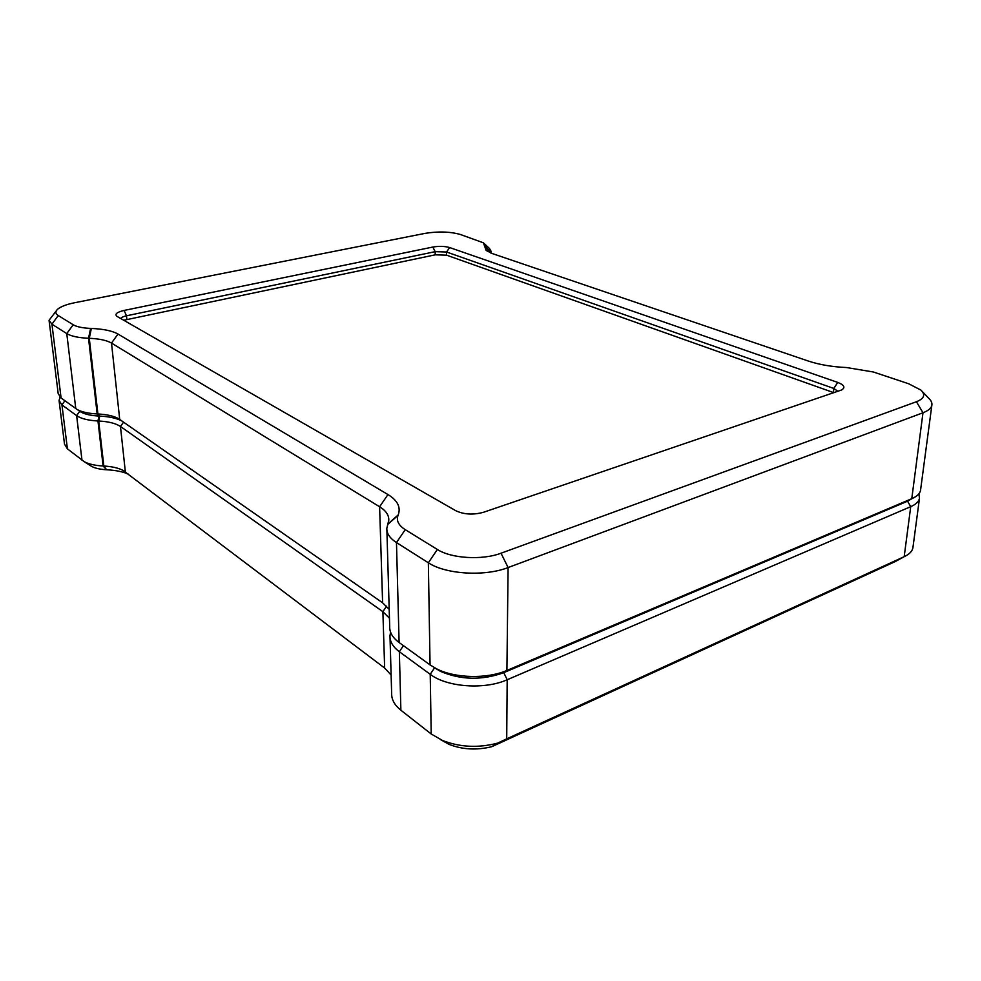 <?xml version="1.0" encoding="UTF-8"?>
<svg xmlns="http://www.w3.org/2000/svg" width="981" height="981" viewBox="0 0 981 981"><rect width="100%" height="100%" fill="white"/><g stroke="black" fill="none" stroke-linecap="round" stroke-linejoin="round"><path stroke-width="1.47" d="M123.753 320.26L435.221 254.827L446.588 255.17L833.887 392.694M837.921 391.321L833.825 388.451L446.563 252.007L435.184 251.663L126.475 315.796C123.116 316.544 121.264 317.488 120.933 318.629M912.22 498.507L907.548 501.193L503.768 672.659L507.263 670.305L911.766 498.704L922.986 412.768L508.097 567.558C484.712 576.754 445.546 574.314 428.354 562.775L396.471 542.554C389.825 538.238 386.612 533.468 386.833 528.256L388.795 520.188C388.954 515.111 385.889 510.635 379.61 506.76L111.503 343.068C106.806 340.346 99.4 338.752 89.283 338.298L88.535 338.273C78.406 337.795 71.147 336.238 66.769 333.589L51.932 324.184L49.05 320.321L56.383 310.707M501.021 553.21L508.097 567.558L506.907 670.452C487.017 679.073 455.294 678.362 436.852 668.956L430.058 664.91L428.354 562.775L437.354 549.47C451.211 558.52 482.296 560.396 501.021 553.21L916.438 401.732C924.2 398.617 925.696 394.742 920.951 390.095L908.651 383.755L873.323 371.983L846.48 367.532C832.084 366.869 819.38 364.711 808.369 361.057L492.585 253.662L486.135 250.462L483.425 242.81L460.15 234.41C449.813 231.59 438.078 231.258 424.945 233.392L74.63 302.737C66.818 304.318 61.276 306.391 57.989 308.941C55.132 311.357 55.218 313.552 58.247 315.526L73.195 324.76C76.726 326.832 82.527 328.046 90.608 328.414L91.356 328.451L89.283 338.298L97.904 413.982C106.794 414.436 113.624 415.969 118.382 418.556L382.615 602.812L389.199 609.373M920.656 489.445L920.509 490.525C919.773 493.774 916.855 496.496 911.766 498.704L907.548 501.193L910.724 506.662L507.189 679.747L506.711 738.865L904.188 556.681C909.215 554.326 912.109 551.42 912.882 547.95L913.029 546.797M916.438 401.732L922.986 412.768C928.161 410.794 931.116 408.366 931.815 405.46C932.342 403.007 931.214 400.518 928.431 397.979L922.275 391.493M389.457 618.288L382.884 611.666L120.467 426.477C115.832 423.375 108.584 421.548 98.701 421.021L99.694 416.091L97.168 413.945C88.462 413.479 81.84 412.032 77.315 409.604L61.092 398.016L58.198 393.651L49.111 320.775M430.058 664.91L399.108 642.518C392.645 637.724 389.518 632.451 389.702 626.675L386.882 530.083M124.109 310.425L432.817 247.053C439.108 245.998 444.724 246.17 449.654 247.555L837.737 382.418C844.31 384.993 845.597 387.507 841.612 389.972L483.584 512.254C473.283 515.074 464.025 514.571 455.773 510.721L117.009 316.385C114.421 314.165 116.788 312.179 124.109 310.425L126.475 315.796L126.843 319.352M91.356 328.451C103.459 328.978 112.337 330.842 118.014 334.055L387.961 494.559C397.55 500.396 400.971 507.177 398.225 514.89L398.041 515.368C396.103 520.543 398.507 525.313 405.251 529.666L437.354 549.47M490.929 253.061L491.15 251.43L489.531 248.536L484.001 243.362M484.504 245.753L490.929 252.252L490.684 252.963M503.768 672.659L503.449 672.794C481.879 680.446 460.96 679.992 440.665 671.445L434.558 667.816L430.218 674.303C446.833 687.191 484.614 689.95 507.189 679.747L503.768 672.659M118.382 418.556L122.184 421.131C116.947 418.274 109.455 416.594 99.694 416.091L98.971 416.054C91.159 415.637 85.212 414.338 81.129 412.143L79.02 410.732M491.763 746.688C476.778 750.391 462.529 749.619 449.028 744.371L442.578 740.52C460.052 747.277 478.397 748.135 497.625 743.12L491.763 746.688L895.187 561.598L904.188 556.681L910.724 506.662C915.8 504.43 918.719 501.683 919.467 498.409L918.927 493.762M60.049 397.158L59.056 400.469L61.938 404.883L64.905 400.775M90.608 328.414L88.535 338.273L97.168 413.945L98.971 416.054L97.977 420.984L103.103 466L103.827 466.036L98.701 421.021L97.977 420.984C88.069 420.432 80.957 418.642 76.628 415.625L61.938 404.883L67.407 448.844L64.513 444.148L59.118 400.984M390.573 632.181L389.972 635.737C389.788 641.562 392.915 646.884 399.341 651.727L403.436 645.657M442.578 740.52L431.211 733.996L430.218 674.303L399.341 651.727L400.886 710.232C394.558 705.143 391.48 699.539 391.652 693.408L390.033 637.785M497.625 743.12L506.711 738.865M67.407 448.844L84.415 461.83C88.915 464.16 95.145 465.546 103.103 466L106.598 469.776C100.27 469.409 95.316 468.305 91.711 466.441L89.86 465.276M106.598 469.776L103.827 466.036C111.944 466.502 118.358 467.962 123.066 470.414L384.65 668.049L391.112 675.038M400.886 710.232L431.211 733.996M449.028 744.371L440.616 739.662M107.309 469.813C115.795 470.291 122.797 471.714 128.29 474.093M432.817 247.053L435.184 251.663L435.221 254.827M837.737 382.418L833.825 388.451L833.409 392.523M446.588 255.17L446.563 252.007L449.654 247.555M61.092 398.016L51.932 324.184L58.247 315.526M75.782 408.648L66.769 333.589L73.195 324.76M119.707 419.39L111.503 343.068L118.014 334.055M382.615 602.812L379.61 506.76L387.961 494.559M399.108 642.518L396.471 542.554L405.251 529.666M398.041 515.368L387.728 524.43M398.225 514.89L387.924 523.952M490.856 253.024L484.43 245.924M81.987 460.285L76.628 415.625L79.755 411.272M125.347 471.861L120.467 426.477L123.606 422.1M384.65 668.049L382.884 611.666L386.612 606.16M931.815 405.46L920.509 490.525M491.15 251.43L491.138 253.135M503.449 672.794L506.907 670.452M440.665 671.445L436.852 668.956M81.129 412.143L77.315 409.604M919.467 498.409L912.882 547.95M91.711 466.441L84.415 461.83M123.066 470.414L125.519 471.984"/></g></svg>

